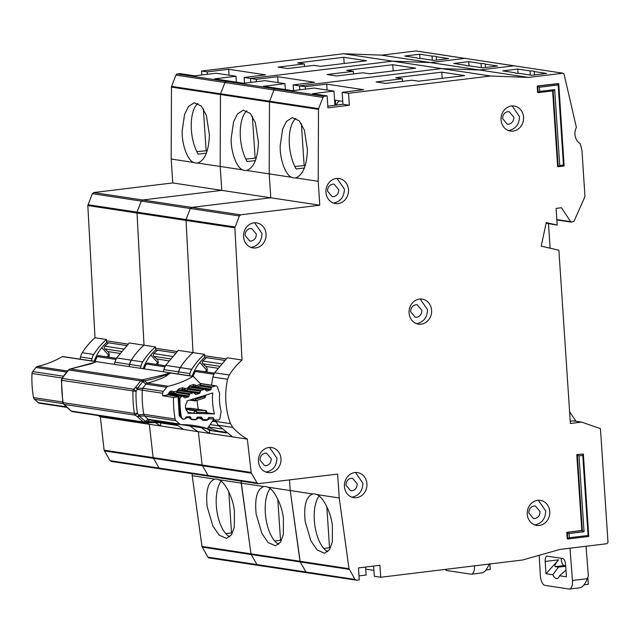<?xml version="1.0" encoding="UTF-8"?>
<svg xmlns="http://www.w3.org/2000/svg" width="640" height="640" viewBox="0 0 640 640"><rect width="100%" height="100%" fill="white"/><g stroke="black" fill="none" stroke-linecap="round" stroke-linejoin="round"><path stroke-width="0.96" d="M116.344 358.32L98.904 355.68A1.808 1.608 98.6 0 0 97.24 356.6A40.968 36.44 -81.4 0 0 95.104 361.424M108.72 357.168A4.52 4.016 98.6 0 0 107.776 351.56L119.72 353.368M108.616 342.816A40.968 36.44 -81.4 0 0 104.808 346.176A1.808 1.608 98.6 0 0 104.832 348.92L107.776 351.56M445.192 569.408A9.04 4.008 -96.9 0 0 447.008 570.552L470.968 574.176A9.04 4.008 -96.9 0 0 471.464 574.184A9.04 4.008 -96.9 0 0 474.456 565.848M481.688 572.872C484.424 572.616 486.952 569.6 489.272 563.816M489.896 563.976L490.256 569.488L486.008 570.008M94.152 361.28A43.976 39.112 -81.4 0 1 106.64 342.52L126.544 345.528M436.272 56.72A9.64 1.056 -3.8 0 0 436.28 56.68A9.64 1.056 -3.8 0 0 432.056 56.088L419.736 54.216L404.728 56.04L417.048 57.912A9.64 1.056 -3.8 0 0 417.04 57.952A9.64 1.056 -3.8 0 0 421.264 58.552L433.584 60.416L448.592 58.592L436.272 56.72L436.496 60.064M192.072 473.68L192.208 475.704L214.792 479.128C208.096 481.6 205.552 490.784 207.152 506.68L212.904 526.08L219.2 535.184L226.488 538.384L231.608 534.704L234.328 527.048L234.376 510.8C232.96 497.488 224.912 481.6 218.632 479.704L241.216 483.128L250.984 553.848A1.808 1.608 98.6 0 0 251.208 554.52L250.984 553.848L201.976 546.424A1.808 1.608 98.6 0 0 202.2 547.096L207.968 557.152A1.808 1.608 98.6 0 0 209.064 557.928L258.072 565.352A1.808 1.608 98.6 0 1 256.976 564.576L207.968 557.152M221.048 481.184A30.12 13.368 -96.9 0 0 216.32 505.56A30.12 13.368 -96.9 0 0 229.816 536.832M206.44 153.136L198.192 154.144A30.12 13.368 -96.9 0 1 191.36 129.744A30.12 13.368 -96.9 0 1 197.92 103.416M197.6 163.04C204.8 160.504 208.744 151.152 209.416 134.984L206.352 115.248L201.24 106L194.256 102.76L188.488 106.528L184.592 114.328L182.184 130.856C181.704 144.4 187.616 160.552 193.76 162.456A30.12 13.368 -96.9 0 0 197.352 163.072A30.12 13.368 -96.9 0 0 197.6 163.04L220.184 166.464L221.776 190.36L142.672 199.984L240.696 214.832L319.792 205.208L270.784 197.784L191.688 207.408L190.328 208.52L185.992 219.56L190.328 208.52L191.688 207.408L270.784 197.784L172.76 182.936L93.664 192.56L142.672 199.984L141.32 201.096L136.976 212.136L141.32 201.096L142.672 199.984L221.776 190.36L220.184 166.464L242.768 169.88A30.12 13.368 -96.9 0 0 246.36 170.496A30.12 13.368 -96.9 0 0 246.608 170.464C253.816 167.928 257.752 158.576 258.424 142.408L255.36 122.672L250.248 113.424L243.264 110.184L237.496 113.944L233.6 121.752L231.192 138.28C230.712 151.824 236.624 167.976 242.768 169.88M87.832 205.56L92.312 193.672L239.344 215.944L234.864 227.832L87.832 205.56L95.008 337.76A68.08 60.552 98.6 0 0 82.272 352.736A12.048 10.72 98.6 0 0 80.536 356.984A72.296 64.296 98.6 0 0 80.096 359.152M92.312 193.672L93.664 192.56M236.36 82.152L235.968 76.24L216.096 73.224L194.656 75.832L180.088 73.632L177.304 73.968A1.808 1.608 98.6 0 0 175.952 75.096L171.6 86.376A1.808 1.608 98.6 0 0 171.464 87.096L171.176 159.04L172.76 182.936M416.416 51.04A1.208 1.072 98.6 0 0 415.904 50.968L381.464 55.152L343.552 53.744L201.528 71.024L201.792 74.968M192.208 475.704L201.976 546.424M111.528 461.424L110.048 460.656L104.112 450.168L251.144 472.44L247.352 439.12L198.344 431.696L202.128 465.016L208.064 475.504L202.128 465.016L198.344 431.696L149.336 424.272L153.12 457.592L159.056 468.08L153.12 457.592L149.336 424.272L100.328 416.848L104.112 450.168M98.128 415.544A68.08 60.552 98.6 0 0 100.328 416.848M111.632 417.584L111.696 418.544L134.56 422.008L132.432 420.736M106.64 342.52L106.512 340.824L128.048 344.096M366.632 60.752L320.536 66.36L313.872 65.352L287.608 68.544L278.08 67.096L304.336 63.904L297.672 62.896L343.76 57.288L366.632 60.752M95.008 337.76L106.44 339.496L106.512 340.824L128.064 344.088M114.84 362.184L116.576 357.936L129.312 342.96L144.016 345.184L136.976 212.136L144.016 345.184A68.08 60.552 98.6 0 0 131.28 360.16A12.048 10.72 98.6 0 0 129.544 364.408L114.84 362.184L114.4 364.336M229.08 75.192L228.68 69.28L265.576 74.864L244.136 77.472L250.536 78.44L250.8 82.392L250.536 78.44L256.256 79.312L256.416 81.704M244.52 83.152L244.136 77.472M285.376 89.576L284.976 83.664L265.104 80.648L243.664 83.256L229.096 81.048L226.32 81.392A1.808 1.608 98.6 0 0 224.96 82.52L226.32 81.392L229.096 81.048L214.536 78.848L235.968 76.24M514.432 65.888A1.208 1.072 98.6 0 0 514.184 65.816L563.192 73.24L514.184 65.816A1.208 1.072 98.6 0 0 513.928 65.816L465.176 58.392A1.208 1.072 98.6 0 0 464.92 58.392L430.472 62.576L392.56 61.168L250.536 78.44L392.56 61.168L343.552 53.744M175.952 75.096L224.96 82.52L220.608 93.8A1.808 1.608 98.6 0 0 220.472 94.52L220.608 93.8L171.6 86.376M171.464 87.096L220.472 94.52L220.184 166.464L220.472 94.52L269.48 101.944L269.616 101.224A1.808 1.608 98.6 0 0 269.48 101.944L269.192 173.88L270.784 197.784L269.192 173.88L291.776 177.304A30.12 13.368 -96.9 0 0 295.368 177.92A30.12 13.368 -96.9 0 0 295.616 177.888C302.824 175.352 306.76 166 307.432 149.832L304.368 130.096L299.256 120.848L292.272 117.608L286.504 121.368L282.608 129.176L280.208 145.704C279.72 159.248 285.632 175.4 291.776 177.304M140.544 368.296A72.296 64.296 -81.4 0 1 140.984 366.144L129.544 364.408A72.296 64.296 98.6 0 0 129.104 366.568A72.296 64.296 98.6 0 1 129.544 364.408L131.28 360.16L142.712 361.896A68.08 60.552 -81.4 0 1 155.448 346.92L144.016 345.184A68.08 60.552 98.6 0 0 131.28 360.16L116.576 357.936M146.432 422.52A68.08 60.552 98.6 0 0 149.336 424.272A68.08 60.552 98.6 0 1 146.432 422.52M263.8 486.552C257.104 489.024 254.56 498.208 256.16 514.104L261.912 533.504L268.208 542.608L275.496 545.808L280.616 542.128L283.336 534.472L283.384 518.224C281.968 504.912 273.928 489.016 267.64 487.128A30.12 13.368 -96.9 0 0 264.048 486.512A30.12 13.368 -96.9 0 0 263.8 486.552L241.216 483.128L241.08 481.104L250.984 553.848L299.992 561.272A1.808 1.608 98.6 0 0 300.216 561.944L290.224 490.552L299.992 561.272L349 568.696L339.232 497.976L337.648 474.08L258.16 483.688L111.136 461.424M202.2 547.096L251.208 554.52L256.976 564.576L258.464 565.352M201.528 71.024L207.248 71.888L207.408 74.28M228.68 69.28L207.248 71.888M415.904 50.968L464.92 58.392L430.472 62.576L381.464 55.152M218.632 479.704A30.12 13.368 -96.9 0 0 215.04 479.088A30.12 13.368 -96.9 0 0 214.792 479.128M111.696 418.544A68.08 60.552 -81.4 0 1 109.56 417.272M171.176 159.04L193.76 162.456M344.168 63.488L343.76 57.288M228.784 491.728L231.52 532.904L225.776 533.6M207.264 150.688L196.832 151.64M203.352 108.824L206.12 150.512M432.328 60.224L432.056 56.088M420.016 58.52L419.736 54.216M91.528 360.88A72.296 64.296 -81.4 0 1 91.968 358.72A12.048 10.72 -81.4 0 1 93.704 354.472A68.08 60.552 -81.4 0 1 106.44 339.496M304.512 66.488L304.336 63.904M101.8 347.608L108.608 355.152A30.12 26.792 98.6 0 0 107.144 356.928M165.352 365.744L147.912 363.104A1.808 1.608 98.6 0 0 146.256 364.024A40.968 36.44 -81.4 0 0 144.112 368.84M157.728 364.592A4.52 4.016 98.6 0 0 156.792 358.984L168.728 360.792M157.624 350.24A40.968 36.44 -81.4 0 0 153.816 353.6A1.808 1.608 98.6 0 0 153.84 356.344L156.792 358.984M176.696 424.848L171.584 424.072A40.968 36.44 -81.4 0 1 165.768 422.632M143.16 368.696A43.976 39.112 -81.4 0 1 155.648 349.936L175.56 352.952M485.28 64.144A9.64 1.056 -3.8 0 0 485.288 64.104A9.64 1.056 -3.8 0 0 481.064 63.512L468.744 61.64L453.736 63.464L466.056 65.336A9.64 1.056 -3.8 0 0 466.048 65.376A9.64 1.056 -3.8 0 0 470.272 65.976L482.6 67.84L497.6 66.016L485.28 64.144L485.504 67.488M270.056 488.608A30.12 13.368 -96.9 0 0 265.328 512.984A30.12 13.368 -96.9 0 0 278.824 544.256M255.448 160.56L247.2 161.56A30.12 13.368 -96.9 0 1 240.368 137.168A30.12 13.368 -96.9 0 1 246.928 110.84M334.928 105.248L333.992 91.088L314.112 88.072L292.672 90.68L278.112 88.472L275.328 88.816A1.808 1.608 98.6 0 0 273.968 89.944L224.96 82.52L220.608 93.8L269.616 101.224L273.968 89.944L275.328 88.816L278.112 88.472L263.544 86.272L284.976 83.664M556.872 219.944L571.408 222.144L574.024 221.28L584.952 196.584L581.96 150.328L580.24 143.688A12.048 10.72 -81.4 0 1 576.384 127.432L564.056 74.088L562.936 73.24L528.496 77.424L479.488 70L513.928 65.816L479.488 70L430.472 62.576L392.56 61.168L441.568 68.592L299.544 85.864L299.808 89.816L299.544 85.864L305.264 86.736L305.424 89.128M465.424 58.464A1.208 1.072 98.6 0 0 465.176 58.392L514.184 65.816M307.472 572.776L305.984 572L300.216 561.944L251.208 554.52L256.976 564.576L305.984 572A1.808 1.608 98.6 0 0 307.08 572.776L258.072 565.352M160.536 468.848L159.056 468.08L110.048 460.656M175.392 423.8L183.576 429.432L160.704 425.968L160.504 422.944L177.6 425.536M155.648 349.936L155.544 348.264L177.056 351.52M415.64 68.176L369.552 73.784L362.88 72.776L336.616 75.968L327.088 74.52L353.352 71.328L346.68 70.32L392.768 64.712L415.64 68.176M155.544 348.264L177.072 351.512M163.848 369.608L165.584 365.36L178.32 350.384L193.024 352.608L185.992 219.56L193.024 352.608A68.08 60.552 98.6 0 0 180.288 367.584A12.048 10.72 98.6 0 0 178.552 371.832L163.848 369.608L163.408 371.76M278.088 82.616L277.696 76.704L314.584 82.288L293.144 84.896L299.544 85.864L441.568 68.592L479.488 70L441.568 68.592L490.584 76.016L348.552 93.288L349.352 105.24L327.912 107.848L327.12 95.896L312.552 93.696L333.992 91.088M293.528 90.576L293.144 84.896M189.552 375.728A72.296 64.296 -81.4 0 1 189.992 373.568L178.552 371.832A72.296 64.296 98.6 0 0 178.112 373.992A72.296 64.296 98.6 0 1 178.552 371.832L180.288 367.584L191.72 369.32A68.08 60.552 -81.4 0 1 204.456 354.344L193.024 352.608A68.08 60.552 98.6 0 0 180.288 367.584L165.584 365.36M190.072 426.016A68.08 60.552 98.6 0 0 198.344 431.696A68.08 60.552 98.6 0 1 190.072 426.016M267.64 487.128L290.224 490.552L289.52 479.928L290.224 490.552L312.808 493.976C306.112 496.448 303.568 505.632 305.168 521.52L310.92 540.928L317.216 550.032L324.504 553.232L329.624 549.552L332.344 541.896L332.392 525.648C330.976 512.336 322.936 496.44 316.648 494.552L339.232 497.976M277.696 76.704L256.256 79.312M160.704 425.968A68.08 60.552 -81.4 0 1 154.904 422.2M155.52 348.248L155.448 346.92M246.608 170.464L269.192 173.88L269.48 101.944L318.496 109.368L318.624 108.648L269.616 101.224L273.968 89.944L322.976 97.368L324.336 96.24L327.12 95.896M393.184 70.912L392.768 64.712M277.792 499.152L280.528 540.328L274.784 541.024M256.272 158.104L245.84 159.064M252.36 116.248L255.128 157.936M481.336 67.648L481.064 63.512M469.032 65.944L468.744 61.64M160.504 422.944A43.976 39.112 -81.4 0 1 159.376 422.264M140.984 366.144A12.048 10.72 -81.4 0 1 142.712 361.896M353.52 73.912L353.352 71.328M160.96 422.328A42.168 37.504 98.6 0 0 163.608 423.416M150.816 355.032L157.616 362.576A30.12 26.792 98.6 0 0 156.152 364.352M175.768 425.256L175.744 424.816A42.168 37.504 98.6 0 0 176.168 424.768M175.744 424.816L176.88 424.984M214.36 373.168L196.92 370.528A1.808 1.608 98.6 0 0 195.264 371.448A40.968 36.44 -81.4 0 0 193.12 376.272M177.008 392.704L189.472 394.592L189.048 396.04A1.208 1.072 -81.4 0 1 188.28 396.856L185.264 397.8A1.208 1.072 -81.4 0 1 184.256 397.528L183.296 396.52A1.208 1.072 -81.4 0 0 182.288 396.248L181.968 396.352A3.016 2.68 -81.4 0 0 179.912 399.336A93.376 83.056 98.6 0 0 181.32 416.744A3.016 2.68 -81.4 0 0 183.808 419.096L184.136 419.112A1.208 1.072 -81.4 0 0 185.08 418.568L185.856 417.312A1.208 1.072 -81.4 0 1 186.792 416.776L189.896 416.864A1.208 1.072 -81.4 0 1 190.776 417.448L191.424 418.744A1.208 1.072 -81.4 0 0 192.304 419.336L195.4 419.416A1.208 1.072 -81.4 0 0 196.344 418.864L197.096 417.624A1.208 1.072 -81.4 0 1 198.056 417.072L201.152 417.184A1.208 1.072 -81.4 0 1 202.024 417.76L202.688 419.064A1.208 1.072 -81.4 0 0 203.56 419.64L206.672 419.728A1.208 1.072 -81.4 0 0 207.608 419.192L208.392 417.936A1.208 1.072 -81.4 0 1 209.328 417.392L212.432 417.48A1.208 1.072 -81.4 0 1 213.312 418.072L213.952 419.36A1.208 1.072 -81.4 0 0 214.832 419.952L218.232 420.048A1.808 1.608 -81.4 0 0 219.912 418.52L221.12 411.44A49.032 43.616 -81.4 0 1 219.672 393.544L217.368 386.952A1.808 1.608 98.6 0 0 215.48 385.928L212.168 386.952A1.208 1.072 -81.4 0 0 211.4 387.776L210.984 389.216A1.208 1.072 -81.4 0 1 210.216 390.032L207.192 390.976A1.208 1.072 -81.4 0 1 206.192 390.704L205.232 389.696A1.208 1.072 -81.4 0 0 204.656 389.392L189.824 387.144M187.688 411.68A6.176 5.496 -81.4 0 1 186.952 402.528A85.544 76.088 -81.4 0 1 186.912 400.992L212.728 392.96A56.864 50.576 98.6 0 0 214.416 413.928L187.896 413.192A85.544 76.088 -81.4 0 1 187.688 411.68M206.736 372.008A4.52 4.016 98.6 0 0 205.8 366.408L217.736 368.216M206.632 357.664A40.968 36.44 -81.4 0 0 202.824 361.024A1.808 1.608 98.6 0 0 202.848 363.768L205.8 366.408M225.704 432.272L220.592 431.496A40.968 36.44 -81.4 0 1 208.424 427.056M188.24 389.328L200.432 391.176A1.208 1.072 -81.4 0 1 201.2 390.368L204.224 389.424A1.208 1.072 -81.4 0 1 204.656 389.392M200.432 391.176L199.992 392.632A1.208 1.072 -81.4 0 1 199.232 393.44L196.224 394.4A1.208 1.072 -81.4 0 1 195.2 394.128L194.264 393.12A1.208 1.072 -81.4 0 0 193.688 392.808L178.416 390.496M189.472 394.592A1.208 1.072 -81.4 0 1 190.24 393.776L193.248 392.84A1.208 1.072 -81.4 0 1 193.688 392.808M214.416 413.928L207.496 412.872M206.672 411.224L206.008 412.424L206.616 413.64L207.864 413.616L205.696 410.512A1.208 1.072 98.6 0 0 205.584 410.504L195.936 410.24L196.952 412.176L194.992 410.776L193.512 413.184L187.776 412.312M206.616 413.64L193.512 413.184M197.104 400.32A56.864 50.576 98.6 0 0 198.384 409.408M185.592 408.2L191.424 408.36A1.208 1.072 -81.4 0 1 191.656 408.392M205.032 395.36L204.712 396.44L205.336 397.144M192.8 399.16L194.176 400.616L195.904 399.176L195.184 398.416M196.224 413.36L196.952 412.176L206.008 412.424L205.584 410.504L191.424 408.36M190.112 400L194.176 400.616A1.208 1.072 98.6 0 0 195.184 400.88L195.904 399.176L204.712 396.44L204.72 397.952L206.168 395M195.184 400.88L189.64 400.144M339.296 100.824A8.432 7.504 98.6 0 0 336.392 105.072M539.2 555.304L540.336 575.608A9.04 4.008 -96.9 0 0 540.344 575.816A9.04 4.008 -96.9 0 0 545.024 585.4L568.984 589.024A9.04 4.008 -96.9 0 0 569.48 589.032A9.04 4.008 -96.9 0 0 572.456 580.472L569.976 548.208M562.648 558.488A5.72 2.536 83.1 0 1 565.608 564.56L566.424 576.808L559.56 575.768A9.944 4.408 83.1 0 1 556.976 578.56A9.944 4.408 83.1 0 1 552.864 574.752L546 573.712L545.184 561.464A5.72 2.536 83.1 0 1 547.08 556.176A5.72 2.536 83.1 0 1 547.4 556.184L562.648 558.488M545.184 561.464L558.584 559.84L546 573.712M558.584 559.84C555.232 563.744 554.152 566.016 555.344 566.656L558.472 567.136L552.864 574.752M565.976 570.072L559.56 575.768M558.472 567.136L565.72 566.256M579.704 587.72C582.44 587.464 584.968 584.448 587.288 578.664L588.32 575.736L586.048 546.256M587.8 577.208L588.28 584.336L584.032 584.856M561.248 558.28A5.72 2.536 -96.9 0 0 564.232 565.576L565.688 565.8M576 421.264L569.608 411.776M192.168 376.128A43.976 39.112 -81.4 0 1 204.664 357.36L224.568 360.376M265.816 472.04L266.472 471.984C273.216 470.368 276.696 465.736 276.896 458.064L269.544 447.448M258.472 461.424A12.648 11.256 98.6 0 0 267.832 472.56A12.648 11.256 98.6 0 0 280.976 458.688A12.648 11.256 98.6 0 0 271.616 447.544A12.648 11.256 98.6 0 0 258.472 461.424M266.056 465.712L264.688 465.688L260.008 460.12C260.112 456.288 261.848 453.968 265.224 453.16L266.584 453.176L271.264 458.752C271.168 462.584 269.432 464.904 266.056 465.712M351.768 497.12L352.424 497.064C359.168 495.456 362.64 490.816 362.84 483.144L355.496 472.528M344.416 486.504A12.648 11.256 98.6 0 0 353.776 497.64A12.648 11.256 98.6 0 0 366.928 483.768A12.648 11.256 98.6 0 0 357.568 472.624A12.648 11.256 98.6 0 0 344.416 486.504M357.216 483.832C357.112 487.664 355.376 489.984 352.008 490.792L350.64 490.768L345.96 485.2C346.056 481.368 347.8 479.048 351.168 478.24L352.536 478.264L357.216 483.832M250.896 247.384L251.552 247.328C258.296 245.712 261.768 241.08 261.976 233.408L254.624 222.792M243.544 236.768A12.648 11.256 98.6 0 0 252.904 247.904A12.648 11.256 98.6 0 0 266.056 234.032A12.648 11.256 98.6 0 0 256.696 222.888A12.648 11.256 98.6 0 0 243.544 236.768M256.344 234.096C256.248 237.928 254.512 240.248 251.136 241.056L249.768 241.032L245.088 235.464C245.192 231.632 246.928 229.312 250.304 228.504L251.664 228.528L256.344 234.096M333.312 203.024L333.968 202.968C340.712 201.36 344.192 196.72 344.392 189.056L337.04 178.432M325.96 192.408A12.648 11.256 98.6 0 0 335.32 203.552A12.648 11.256 98.6 0 0 348.472 189.672A12.648 11.256 98.6 0 0 339.112 178.528A12.648 11.256 98.6 0 0 325.96 192.408M338.76 189.736C338.664 193.568 336.928 195.888 333.552 196.696L332.184 196.68L327.504 191.104C327.608 187.272 329.344 184.952 332.72 184.152L334.08 184.168L338.76 189.736M416.424 323.624L417.072 323.56C423.824 321.952 427.296 317.312 427.496 309.648L420.144 299.024M409.072 313A12.648 11.256 98.6 0 0 418.432 324.144A12.648 11.256 98.6 0 0 431.584 310.264A12.648 11.256 98.6 0 0 422.224 299.128A12.648 11.256 98.6 0 0 409.072 313M421.872 310.328C421.768 314.16 420.032 316.48 416.656 317.288L415.296 317.272L410.616 311.696C410.712 307.864 412.448 305.544 415.824 304.744L417.192 304.76L421.872 310.328M534.288 71.568A9.64 1.056 -3.8 0 0 534.296 71.528A9.64 1.056 -3.8 0 0 530.072 70.928L517.752 69.064L502.744 70.888L515.064 72.76A9.64 1.056 -3.8 0 0 515.064 72.8A9.64 1.056 -3.8 0 0 519.288 73.4L531.608 75.264L546.616 73.44L534.288 71.568L534.512 74.912M234.864 227.832L242.032 360.032A68.08 60.552 98.6 0 0 229.296 375.008L227.56 379.256A72.296 64.296 98.6 0 0 225.88 401.84A72.296 64.296 98.6 0 0 230.512 423.664L232.776 427.424A68.08 60.552 98.6 0 0 247.352 439.12M215.28 419.968L218.072 425.192L232.584 436.856L209.712 433.392A68.08 60.552 -81.4 0 1 201.512 427.752M508.408 130.528L509.064 130.472C515.808 128.864 519.288 124.224 519.488 116.56L512.136 105.936M501.056 119.912A12.648 11.256 98.6 0 0 510.416 131.056A12.648 11.256 98.6 0 0 523.568 117.176A12.648 11.256 98.6 0 0 514.208 106.032A12.648 11.256 98.6 0 0 501.056 119.912M534.6 524.872L535.256 524.816C542 523.208 545.48 518.568 545.68 510.896L538.328 500.28M527.256 514.256A12.648 11.256 98.6 0 0 536.616 525.392A12.648 11.256 98.6 0 0 549.76 511.52A12.648 11.256 98.6 0 0 540.4 500.376A12.648 11.256 98.6 0 0 527.256 514.256M319.064 496.032A30.12 13.368 -96.9 0 0 314.336 520.408A30.12 13.368 -96.9 0 0 327.832 551.68M304.456 167.984L296.208 168.984A30.12 13.368 -96.9 0 1 289.376 144.592A30.12 13.368 -96.9 0 1 295.936 118.264M513.856 117.24C513.76 121.072 512.024 123.392 508.648 124.2L507.28 124.184L502.6 118.608C502.704 114.776 504.44 112.456 507.816 111.656L509.176 111.672L513.856 117.24M540.048 511.584C539.952 515.416 538.216 517.736 534.84 518.544L533.472 518.52L528.792 512.952C528.896 509.12 530.632 506.8 534.008 505.992L535.368 506.016L540.048 511.584M349.232 569.368L300.216 561.944L305.984 572L354.992 579.424L349 568.696M209.544 476.272L208.064 475.504L159.056 468.08M209.712 433.392L209.512 430.368L226.608 432.96M204.664 357.36L204.552 355.688L226.064 358.944M464.648 75.6L418.56 81.208L411.888 80.192L385.624 83.392L376.096 81.944L402.36 78.752L395.688 77.744L441.776 72.136L464.648 75.6M204.552 355.688L226.08 358.936M227.56 379.256L212.864 377.032L211.512 385.176M212.864 377.032L214.592 372.784L229.296 375.008M242.032 360.032L227.328 357.808L214.592 372.784M307.08 572.776L356.48 580.2L359.264 579.864L358.472 567.912L379.904 565.304L380.704 577.256L374.304 576.288L373.624 566.072M327.096 90.04L326.704 84.128L363.592 89.712L342.16 92.32L348.552 93.288M327.792 106.112L342.952 104.272L342.16 92.32M342.952 104.272L349.352 105.24M576.776 454.624L583.216 453.992L576.776 454.624L581.816 530.504L566.816 532.328L567.248 538.904L569.328 537.744L569.056 533.56L584.056 531.736L579.016 455.856L582.768 455.4L588.088 535.464L569.328 537.744M563.48 165.016L559.728 165.472L558.192 166.72L553.152 90.848L554.688 89.592L539.688 91.416L537.6 92.584L537.168 86.008L558.616 83.544L558.168 84.952L563.48 165.016L564.144 166L558.272 166.72L557.648 166.632L552.624 90.912M380.704 577.256L522.648 559.992L559.92 549.432L607.008 543.704L608 542.376L600.448 428.656L581.744 422.144M570.232 421.192L573.096 420.848L581.536 422.12L570.384 423.48L558.88 250.208L541.216 246.152L546.24 222.592L557.216 225.112L556.104 208.384L561.464 207.728L570.712 221.696L571.664 222.152M528.496 77.424L490.584 76.016M322.976 97.368L318.624 108.648M318.496 109.368L318.2 181.304L319.792 205.208M239.344 215.944L240.696 214.832M104.352 450.904L251.384 473.176L251.144 472.44M251.384 473.176L257.072 482.928L208.064 475.504M258.552 483.696L257.072 482.928M356.48 580.2L354.992 579.424M537.168 86.008L539.408 87.24L558.168 84.952M581.816 530.504L584.056 531.736M566.816 532.328L569.056 533.56M326.704 84.128L305.264 86.736M557.216 225.112L546.104 223.24M365.744 569.136L373.912 570.376M316.648 494.552A30.12 13.368 -96.9 0 0 313.056 493.936A30.12 13.368 -96.9 0 0 312.808 493.976M204.528 355.672L204.456 354.344M295.616 177.888L318.2 181.304M538.304 92.64L553.232 90.84L538.152 92.664L537.712 86.088L558.752 83.728L564.144 166M588.088 535.464L588.752 536.448L567.792 538.984L567.36 532.416L582.36 530.592L577.32 454.704L579.016 455.856M588.752 536.448L583.36 454.168L582.768 455.4M548.496 223.792L550.12 248.192M573.096 420.848A0.6 0.536 -81.4 0 1 573.304 420.864L581.584 422.12M365.6 567.048L366.136 575.048L359 575.92M335.648 105.16L335.32 100.216L342.76 101.344M442.192 78.328L441.776 72.136M326.8 506.576L329.536 547.752L323.792 548.448M305.288 165.528L294.848 166.488M301.368 123.672L304.136 165.36M530.344 75.072L530.072 70.928M518.04 73.368L517.752 69.064M209.512 430.368A43.976 39.112 -81.4 0 1 206.648 428.528M189.992 373.568A12.048 10.72 -81.4 0 1 191.72 369.32M402.528 81.336L402.36 78.752M207.464 428.464A42.168 37.504 98.6 0 0 212.616 430.84M199.824 362.456L206.624 370A30.12 26.792 98.6 0 0 205.16 371.776M224.776 432.68L224.752 432.24A42.168 37.504 98.6 0 0 225.176 432.192M224.752 432.24L225.888 432.408M163.808 422.048L145.856 421.504A3.016 1.336 -139.7 0 1 145.312 421.224L145.408 422.584L145.312 421.224L148.136 419.272L149.864 419.904M148.136 419.272L149.744 419.888L145.408 422.584L145.352 422A3.016 1.488 113.9 0 0 145.856 421.504L145.856 421.504M145.544 422.584L167.048 422.744L173.424 423.504L167.08 422.752L145.088 422.592A3.016 2.68 -81.4 0 1 143.272 421.976A3.016 1.192 -48.4 0 0 145.048 421.184L139.248 416.048L137.448 413.216L135.328 415.192L64.072 404.4L65.152 405.728M162.608 395.8A100.608 89.48 98.6 0 1 162.688 393.272A3.016 2.68 -81.4 0 1 163.384 391.376L142.728 388.264L137.488 388.24L137.368 389.384L142.272 390.176A100.608 89.48 98.6 0 0 143.8 414.304A3.016 2.68 98.6 0 0 144.72 416.008L139.248 416.048L137.472 416.832L138.992 414.984L143.632 414.264L175.112 419.048A100.608 89.48 98.6 0 1 173.496 397.448L162.608 395.8L168.016 394.944M137.368 389.384L135.608 387.296L133.688 389.224L136.064 391.36L137.368 389.384M170.216 372.792L164.032 374.776L142.384 379.84L142.552 381.816L143.8 381.008C152.904 379.216 159.848 377.272 164.64 375.192L170.624 372.864L62.56 356.496A3.016 2.68 98.6 0 0 62.368 356.592L95.888 361.672L91.112 363.712M166.552 375.728L170.432 372.96L193.064 376.392A102.416 91.088 -81.4 0 1 168.184 386.24L147.416 383.096L145.912 384.104L142.808 381.744L142.704 379.816L147.416 383.096C157.464 380.256 163.848 377.792 166.552 375.728L164.032 374.776M62.976 376.896L61.88 378.744L62.432 378.424L63.256 376.472L68.32 370.056A3.016 0.744 38.3 0 1 68.696 369.976L140.672 380.872A3.016 0.744 38.3 0 1 142.552 381.816L137.488 388.24L135.608 387.296L140.672 380.872A3.016 2.68 -81.4 0 1 142.384 379.84L70.416 368.944L91.224 363.744L96.472 361.624M63.632 376.392L68.696 369.976A3.016 2.68 98.6 0 1 70.416 368.944L94.696 362.368M181.24 424.68L207.352 428.632L213.296 419.96A1.808 1.608 -81.4 0 0 213.632 419.008L209.184 418.768L208.36 417.976M167.616 422.52L167.048 422.744L167.616 422.52M72.56 411.672L71.016 410.944A3.016 1.192 -48.4 0 0 71.304 411.072A3.016 2.68 98.6 0 0 72.56 411.672L145.088 422.6M137.472 416.832L135.328 415.192A3.016 2.68 -81.4 0 1 134.4 413.44A3.016 0.464 -9.1 0 0 137.448 413.216A104.624 93.056 -81.4 0 1 136.064 391.36L61.408 380.28L62.808 402.496A3.016 0.464 -9.1 0 0 63.144 402.648A3.016 2.68 98.6 0 0 64.072 404.4L71.304 411.072L143.272 421.976L137.472 416.832M186.544 416.8L186.44 417.952L184.064 419.24L182.648 419.168L179.248 415.816L178.08 396.912L173.496 397.448M207.352 428.632A3.016 2.68 98.6 0 1 207.152 428.576A102.416 91.088 -81.4 0 0 194.448 425.592A102.416 91.088 -81.4 0 0 181.408 424.68A3.016 2.68 -81.4 0 1 179.76 424.056L176.032 420.752A3.016 2.68 -81.4 0 1 175.112 419.048M66.448 406.896L38.176 402.616A3.016 2.68 98.6 0 0 39.44 403.208L67 407.384M38.176 402.616L34.448 399.304L63.264 403.672M63.448 376.232L32.696 371.576A3.016 2.68 98.6 0 0 32 373.472A100.608 89.48 -81.4 0 0 33.528 397.6A3.016 2.68 98.6 0 0 34.448 399.304M32.696 371.576L35.952 367.448L66.704 372.104M67.576 371L37.496 366.448A3.016 2.68 98.6 0 0 35.952 367.448M37.496 366.448A102.416 91.088 98.6 0 0 62.368 356.592M208.856 417.504L208.936 419.152L206.56 420.44L202.832 420.24L200.664 418.712L200.56 417.16M168.208 394.968L179.096 396.672L180.216 415.416L180.792 416.664M178.904 396.592L178.08 396.912M189.704 416.408L189.224 417.704L186.688 417.568L186.128 417M197.696 417.128L197.688 418.552L195.312 419.84L191.584 419.64L189.416 418.112L189.336 416.848M200.952 417.008L200.472 418.304L197.936 418.168L197.216 417.464M167.192 395.256L170.104 391.392L171.488 390.984L173.992 391.704A1.808 0.672 137.4 0 1 172.032 392.888L172.528 393.432L174.28 392.016L173.536 393.72A1.208 1.072 -81.4 0 1 173.112 393.752L176.744 392.816L176.904 390.848L178.848 388.832L182.496 387.768L185 388.48A1.808 0.672 137.4 0 1 183.04 389.672L183.536 390.216L185.288 388.8L184.536 390.504A1.208 1.072 -81.4 0 1 184.12 390.528L187.752 389.6L187.912 387.632L189.856 385.616L193.504 384.544L196.008 385.264A1.808 0.672 137.4 0 1 194.04 386.456L194.544 387L196.296 385.576L200.648 384.304A1.808 1.608 98.6 0 0 200.192 383.448L193.248 376.288L170.624 372.864M94.8 362.328L95.888 361.672A3.016 2.68 -81.4 0 1 96.08 361.568M91.224 363.744L90.616 363.976M163.384 391.376L166.64 387.248A3.016 2.68 -81.4 0 1 168.184 386.24M200.648 384.304L200.288 385.576L199.32 386.216L195.128 387.312A1.208 1.072 -81.4 0 1 194.544 387L191.768 386.576M179.76 424.056L148.224 419.28L144.48 415.96L143.632 414.264M145.912 384.104L142.728 388.264L142.112 390.168M196.008 385.264L195.544 387.28A1.208 1.072 -81.4 0 1 195.128 387.312L191.256 386.728M185 388.48L187.776 388.072L188.384 388.8M173.992 391.704L176.768 391.288L177.376 392.016M189.048 396.04L173.536 393.72M137.424 388.8L137.424 388.8A3.016 0.416 -174 0 0 136.784 388.752M115.768 359.408L97.24 356.6M104.808 346.176L123.288 348.976M104.832 348.92L121.24 351.408M235 226.984L87.968 204.712M324.336 96.24L177.304 73.968M80.536 356.984L91.968 358.72M82.272 352.736L93.704 354.472M164.784 366.832L146.256 364.024M153.816 353.6L172.296 356.4M153.84 356.344L170.248 358.832M185.968 409.416L194.992 410.776A1.208 1.072 -81.4 0 1 195.936 410.24L185.712 408.688M213.792 374.256L195.264 371.448M212.688 420.84L215.76 421.312M221.792 428.952L208.504 426.944M202.824 361.024L221.304 363.824M210.136 424.56L218.68 425.856M202.848 363.768L219.256 366.256M200.352 383.632L215.48 385.928M179.912 399.336L179.024 399.2M214.6 419.92L213.424 419.736M200.536 385.192L212.168 386.952M181.968 396.352L168.416 394.296M199.8 386.016L211.4 387.776M182.288 396.248L168.488 394.16M206.464 411.096A1.208 1.072 98.6 0 0 205.696 410.512L191.536 408.368M210.984 389.216L196.536 387.024M210.216 390.032L190.264 387.016M207.192 390.976L206.352 390.848M184.424 397.672L185.264 397.8M168.648 393.88L188.28 396.856M190.776 417.448L190.232 417.368M189.592 387.208L204.224 389.424M188.688 388.472L201.2 390.368M190.24 393.776L177.632 391.864M193.248 392.84L178.28 390.568M201.416 417.672L202.024 417.76M199.992 392.632L185.088 390.376M199.232 393.44L178.856 390.352M196.224 394.4L195.368 394.272M572.456 580.472L587.288 578.664M564.232 565.576L555.344 566.656M215.808 421.432L230.512 423.664M564.088 166L558.352 166.696M588.696 536.44L567.952 538.968M556.848 219.592L570.712 221.696M232.776 427.424L218.072 425.192M559.728 165.472L554.688 89.592M539.688 91.416L539.408 87.24M139.12 415.536A3.016 1.04 166.2 0 1 138.488 415.64M143.312 381.344A3.016 1.192 -126.6 0 0 142.744 380.824M207.152 428.576L181.424 424.68M134.4 413.44L63.144 402.648A106.632 94.84 98.6 0 1 61.728 380.368A3.016 2.68 98.6 0 1 62.432 378.424L133.688 389.224A3.016 2.68 -81.4 0 0 132.992 391.168A106.632 94.84 -81.4 0 0 134.4 413.44M162.688 393.272L142.272 390.176A3.016 2.68 98.6 0 1 142.968 388.28M178.064 397.136L179.056 397.056M179.248 415.816L180.216 415.416M182.648 419.168A1.808 0.824 -86.9 0 0 182.656 418.768M186.44 417.952L185.76 417.464M189.416 418.112A1.808 0.496 -25.2 0 0 190.232 417.216M191.584 419.64A1.808 0.824 -86.9 0 0 191.576 418.976M195.312 419.84A1.808 0.824 -86.9 0 0 195.32 419.416M197.688 418.552L196.88 417.984M200.664 418.712A1.808 0.496 -25.2 0 0 201.48 417.816L201.184 417.184M202.832 420.24A1.808 0.824 -86.9 0 0 202.76 419.192M206.56 420.44A1.808 0.824 -86.9 0 0 206.544 419.728M208.936 419.152L208.024 418.528M33.528 397.6L62.736 402.024M62.304 378.064L32 373.472M144.72 416.008L176.032 420.752M169.648 393.008A1.808 0.76 -106.3 0 0 169.792 393A1.808 0.76 -106.3 0 0 170.104 391.392M166.64 387.248L145.992 384.12L147.536 383.12M193.504 384.544A1.808 0.76 73.7 0 1 193.192 386.16A1.808 0.76 73.7 0 1 193.04 386.168M193.264 386.128A1.208 1.072 -81.4 0 1 194.04 386.456L192.816 386.264M189.856 385.616A1.808 0.76 73.7 0 1 189.544 387.224A1.808 0.76 73.7 0 1 189.392 387.232M187.912 387.632L188.824 388.04L189.544 387.224L193.464 386.136M182.496 387.768A1.808 0.76 73.7 0 1 182.184 389.376A1.808 0.76 73.7 0 1 182.04 389.384M182.256 389.344A1.208 1.072 -81.4 0 1 183.04 389.672L181.816 389.488M178.848 388.832A1.808 0.76 73.7 0 1 178.536 390.448A1.808 0.76 73.7 0 1 178.392 390.456M176.904 390.848L177.816 391.256L178.536 390.448L182.456 389.36M171.488 390.984A1.808 0.76 73.7 0 1 171.184 392.6A1.808 0.76 73.7 0 1 171.032 392.608M171.248 392.568A1.208 1.072 -81.4 0 1 172.032 392.888L170.808 392.704M180.248 389.944L184.12 390.528A1.208 1.072 -81.4 0 1 183.536 390.216L180.76 389.792M169.376 393.184L173.112 393.752A1.208 1.072 -81.4 0 1 172.528 393.432L169.752 393.016M482.216 572.88L471.464 574.184M416.168 50.968L465.176 58.392M200.208 383.464L216.128 385.872M212.424 421.224L215.936 421.752M214.72 419.944L213.416 419.744M182.728 396.216L168.536 394.064M195.344 400.872L204.72 397.952M580.232 587.728L569.48 589.032M581.664 422.128L573.224 420.848M64.96 405.544L71.016 410.944M62.808 402.496L63.64 404.128M149.4 419.864L181.024 424.656M171.448 392.576L169.792 393L168.2 395.024M188.824 388.04L187.752 389.6M177.816 391.256L176.744 392.816M61.88 378.744L61.408 380.28M69.936 369L68.32 370.056"/></g></svg>
